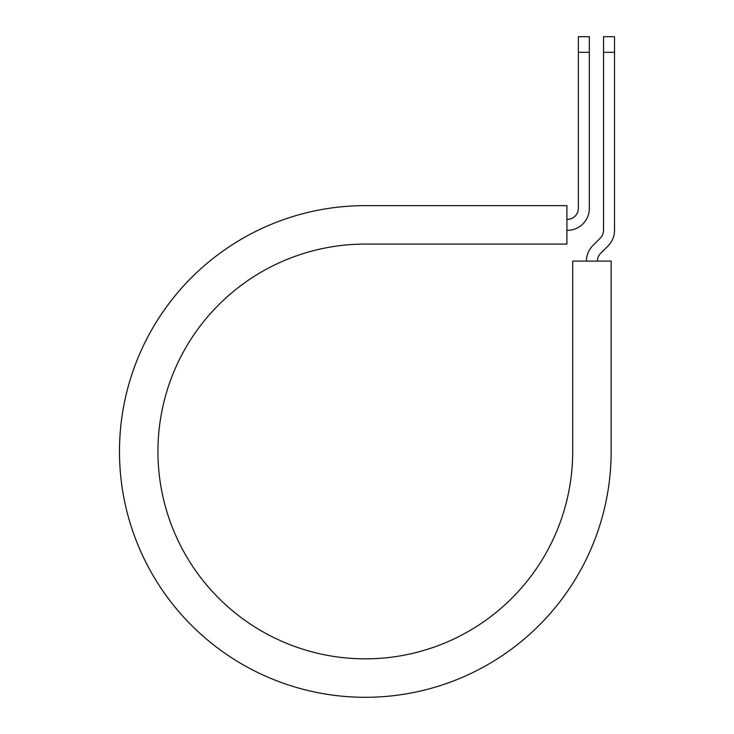 <?xml version="1.0" encoding="UTF-8"?>
<svg xmlns="http://www.w3.org/2000/svg" width="734" height="734" viewBox="0 0 734 734"><rect width="100%" height="100%" fill="white"/><g stroke="black" fill="none" stroke-linecap="round" stroke-linejoin="round"><path stroke-width="1.1" d="M578.355 52.316L578.355 36.7L589.338 36.7L589.338 52.316L578.355 52.316L578.355 208.373A10.992 10.992 0 0 1 567.364 219.365L566.905 219.365M589.338 52.316L589.338 208.373A21.974 21.974 0 0 1 567.364 230.348L566.905 230.348M597.421 261.102A10.992 10.992 0 0 1 600.641 253.331L608.082 245.89A21.974 21.974 0 0 0 614.523 230.348L614.523 36.7L603.531 36.7L603.531 230.348A10.992 10.992 0 0 1 600.311 238.119L592.87 245.56A21.974 21.974 0 0 0 586.429 261.102M614.523 52.316L603.531 52.316M365.321 205.63L566.905 205.63L566.905 244.083L365.321 244.083A207.383 207.383 0 0 0 157.938 451.465A207.383 207.383 0 0 0 365.321 658.848A207.383 207.383 0 0 0 572.694 451.465L572.694 261.102L611.156 261.102L611.156 451.465A245.835 245.835 0 0 1 365.321 697.3A245.835 245.835 0 0 1 119.477 451.465A245.835 245.835 0 0 1 365.321 205.63"/></g></svg>
